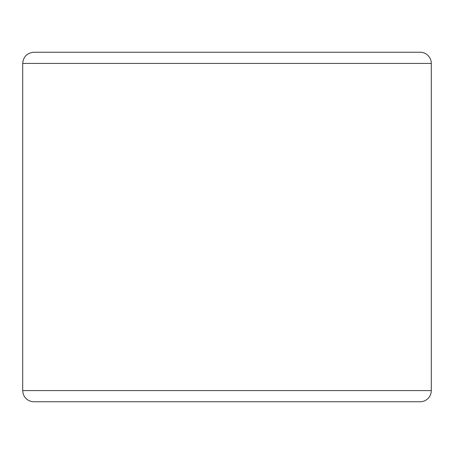 <?xml version="1.0" encoding="UTF-8"?>
<svg xmlns="http://www.w3.org/2000/svg" width="454" height="454" viewBox="0 0 454 454"><rect width="100%" height="100%" fill="white"/><g stroke="black" fill="none" stroke-linecap="round" stroke-linejoin="round"><path stroke-width="0.68" d="M420.115 401.756A11.185 11.185 0 0 0 431.3 390.571L431.3 63.429A11.185 11.185 0 0 0 420.115 52.244L33.885 52.244C27.092 52.908 23.364 56.636 22.7 63.429L22.7 390.571L23.052 393.351L23.92 395.65C26.099 399.548 29.419 401.586 33.885 401.756L420.115 401.756M420.115 52.244L52.709 52.244M22.7 390.571L431.3 390.571L431.3 63.429L22.7 63.429"/></g></svg>

